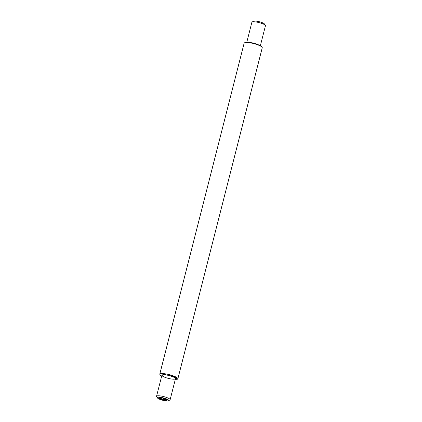 <?xml version="1.0" encoding="UTF-8"?>
<svg xmlns="http://www.w3.org/2000/svg" width="422" height="422" viewBox="0 0 422 422"><rect width="100%" height="100%" fill="white"/><g stroke="black" fill="none" stroke-linecap="round" stroke-linejoin="round"><path stroke-width="0.63" d="M157.464 397.941L156.625 396.606A7.005 1.461 14.3 0 1 156.546 396.263A7.005 1.461 14.3 0 1 163.694 396.58A7.005 1.461 14.3 0 1 170.124 399.724A7.005 1.461 14.3 0 1 169.892 399.982L168.515 400.758A5.839 1.213 14.3 0 1 168.077 400.9A5.839 1.213 14.3 0 1 162.153 400.119A5.839 1.213 14.3 0 1 157.464 397.941A5.839 1.213 14.3 0 1 163.356 397.92A5.839 1.213 14.3 0 1 168.515 400.758M159.437 397.804A4.204 0.876 14.3 0 1 163.683 398.363A4.204 0.876 14.3 0 1 167.075 399.924A4.204 0.876 14.3 0 1 162.839 399.945A4.204 0.876 14.3 0 1 159.131 397.899A4.204 0.876 14.3 0 1 159.437 397.804M159.537 397.724C159.811 397.392 159.927 397.709 159.875 398.669C161.215 398.431 162.396 398.843 163.425 399.903C164.654 399.349 165.73 399.444 166.643 400.188C166.701 399.228 166.584 398.911 166.31 399.238M160.107 397.761L159.875 398.669M163.425 399.903L163.81 398.4M260.379 45.634L265.454 25.737A7.005 1.461 -165.7 0 0 265.375 25.394A7.005 1.461 -165.7 0 0 259.741 22.783A7.005 1.461 -165.7 0 0 252.636 21.849A7.005 1.461 -165.7 0 0 252.108 22.018A7.005 1.461 -165.7 0 0 251.876 22.276L246.807 42.174M265.375 25.394L264.536 24.059A5.839 1.213 -165.7 0 0 259.846 21.881A5.839 1.213 -165.7 0 0 253.923 21.1A5.839 1.213 -165.7 0 0 253.485 21.242L252.108 22.018M171.833 376.403A7.005 1.461 -165.7 0 0 162.138 374.979A7.005 1.461 -165.7 0 0 168.336 378.386A7.005 1.461 -165.7 0 0 175.404 378.36A7.005 1.461 -165.7 0 0 171.833 376.403M244.143 43.165L245.177 42.342L246.997 42.179C250.088 42.295 253.532 43.007 257.325 44.31C263.18 46.789 261.244 46.42 262.099 47.006L262.241 47.781A9.342 1.946 -165.7 0 0 257.378 44.711A9.342 1.946 -165.7 0 0 244.143 43.165L159.759 374.219A9.342 1.946 14.3 0 1 172.994 375.77A9.342 1.946 14.3 0 1 177.857 378.835L176.823 379.658L175.193 379.826M161.626 376.34L163.145 374.166L172.672 376.25L176.781 378.281L175.204 379.8M257.283 44.31L250.747 42.59L244.792 42.68M170.124 399.724L175.483 378.703M156.546 396.263L161.906 375.242M262.241 47.781L177.857 378.835M161.621 376.366L160.286 375.453L159.759 374.219"/></g></svg>
